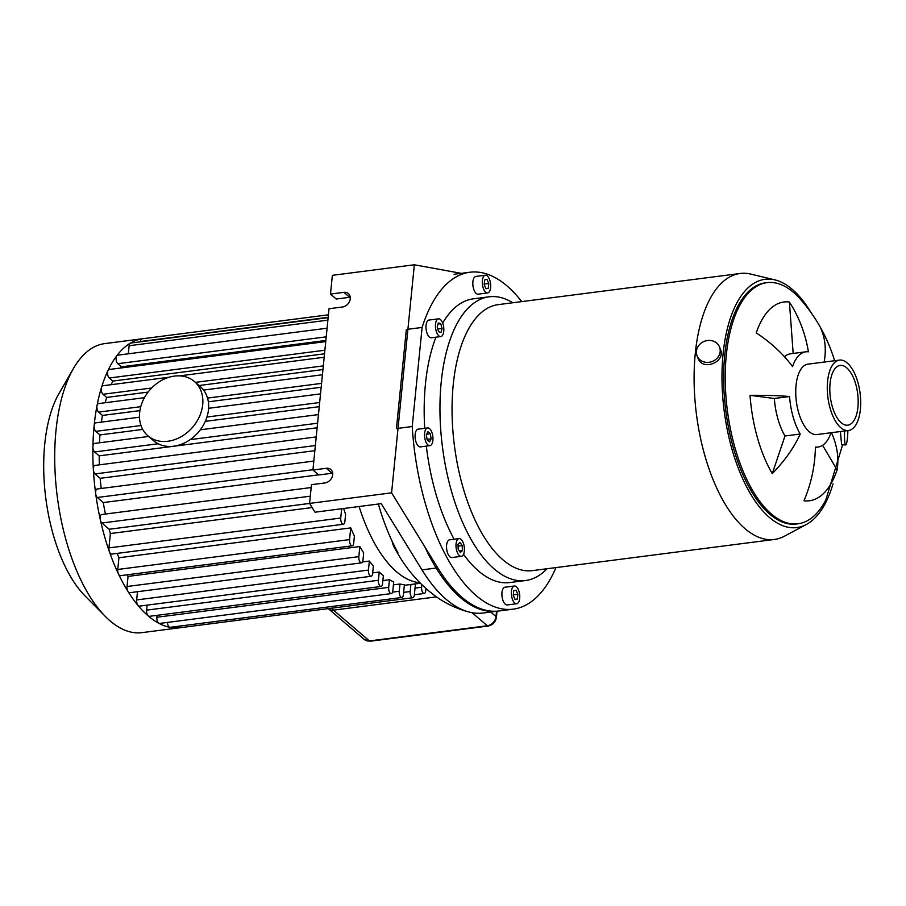 <?xml version="1.0" encoding="UTF-8"?>
<svg xmlns="http://www.w3.org/2000/svg" width="906" height="906" viewBox="0 0 906 906"><rect width="100%" height="100%" fill="white"/><g stroke="black" fill="none" stroke-linecap="round" stroke-linejoin="round"><path stroke-width="1.36" d="M488.323 288.199L486.012 288.776L484.189 284.654L484.653 279.954L486.952 279.376L488.787 283.499L488.323 288.199L485.899 288.504M488.787 283.499L484.246 284.076M442.071 328.459L440.995 332.468L438.572 331.709L437.213 326.941L438.289 322.932L440.712 323.68L442.071 328.459L437.802 329.003M440.712 323.68L437.994 324.031M431.131 438.844L429.535 441.89L427.156 439.852L426.364 434.755L427.96 431.698L430.35 433.748L431.131 438.844L427.077 439.365M430.35 433.748L426.647 434.223M462.219 545.582L462.377 550.655L460.361 552.535L458.176 549.342L458.017 544.268L460.033 542.388L462.219 545.582L458.074 546.114M462.377 550.655L459.342 551.052M513.725 590.757L516.024 590.168L517.858 594.291L517.394 598.991L515.084 599.579L513.26 595.457L513.725 590.757M517.394 598.991L514.97 599.308M517.858 594.291L513.317 594.88M487.303 275.934A8.935 4.088 -97.3 0 1 490.701 285.628A8.935 4.088 -97.3 0 1 487.632 292.944A8.935 4.088 -97.3 0 1 482.434 284.597A8.935 4.088 -97.3 0 1 485.344 275.209A8.935 4.088 -97.3 0 1 487.303 275.934M487.632 292.944L478.164 294.167A8.935 4.088 -97.3 0 1 472.966 285.82A8.935 4.088 -97.3 0 1 475.888 276.432L485.344 275.209M437.292 319.433A8.935 4.088 -97.3 0 1 438.493 318.833A8.935 4.088 -97.3 0 1 443.691 327.179A8.935 4.088 -97.3 0 1 440.78 336.568A8.935 4.088 -97.3 0 1 435.82 329.614A8.935 4.088 -97.3 0 1 437.292 319.433M440.78 336.568L431.324 337.779A8.935 4.088 -97.3 0 1 426.352 330.826A8.935 4.088 -97.3 0 1 427.836 320.656A8.935 4.088 -97.3 0 1 429.036 320.056L438.493 318.833M424.62 433.261A8.935 4.088 -97.3 0 1 427.609 427.926A8.935 4.088 -97.3 0 1 432.808 436.273A8.935 4.088 -97.3 0 1 429.897 445.661A8.935 4.088 -97.3 0 1 424.62 433.261M429.897 445.661L420.429 446.885A8.935 4.088 -97.3 0 1 415.152 434.472A8.935 4.088 -97.3 0 1 418.153 429.15L427.609 427.926M456.703 550.723A8.935 4.088 -97.3 0 1 459.059 538.594A8.935 4.088 -97.3 0 1 464.257 546.941A8.935 4.088 -97.3 0 1 461.335 556.329A8.935 4.088 -97.3 0 1 456.703 550.723M461.335 556.329L451.879 557.552A8.935 4.088 -97.3 0 1 447.236 551.935A8.935 4.088 -97.3 0 1 449.591 539.817L459.059 538.594M514.744 603.022A8.935 4.088 -97.3 0 1 511.346 593.317A8.935 4.088 -97.3 0 1 514.415 586.012A8.935 4.088 -97.3 0 1 519.614 594.347A8.935 4.088 -97.3 0 1 516.703 603.736A8.935 4.088 -97.3 0 1 514.744 603.022M516.703 603.736L507.235 604.959A8.935 4.088 -97.3 0 1 505.288 604.234A8.935 4.088 -97.3 0 1 501.89 594.54A8.935 4.088 -97.3 0 1 504.959 587.224L514.415 586.012M422.105 327.44L412.219 426.522L396.443 428.561L406.341 329.467L422.105 327.44A169.841 77.678 -97.3 0 1 469.863 272.242A169.841 77.678 -97.3 0 1 521.72 301.619M555.978 567.586A169.841 77.678 -97.3 0 1 513.26 609.149L497.496 611.176A169.841 77.678 -97.3 0 1 424.903 546.986M789.398 302.015A126.059 111.302 97.4 0 1 808.412 351.822A48.007 21.959 82.7 0 0 805.774 351.811A48.007 21.959 82.7 0 0 792.535 366.602A126.059 81.8 -161.3 0 0 756.261 332.876A100.204 45.821 -97.3 0 1 789.398 302.015L793.169 353.442M784.426 356.704A48.007 21.959 -97.3 0 1 790.553 353.782L805.774 351.811M750.032 395.333A126.059 13.386 -4.2 0 1 789.556 396.522L774.336 398.481L750.032 395.333A100.204 45.821 -97.3 0 0 772.274 473.612L784.992 435.99A48.007 21.959 -97.3 0 1 774.336 398.481M789.556 396.522A48.007 21.959 82.7 0 0 800.213 434.031L784.992 435.99M800.213 434.031A126.059 76.659 149.5 0 1 772.274 473.612M831.47 432.683A126.059 81.8 18.7 0 1 837.11 469.897A100.204 45.821 -97.3 0 1 803.962 500.758A126.059 111.302 -82.6 0 0 815.389 447.032A48.007 21.959 82.7 0 0 818.039 447.032A48.007 21.959 82.7 0 0 831.096 432.74M837.11 469.897L822.591 445.31M824.154 362.072A126.059 76.659 -30.5 0 0 821.096 329.161A100.204 45.821 -97.3 0 1 829.217 345.594A100.204 45.821 -97.3 0 1 834.653 360.713M844.652 430.984A12.072 1.619 92.3 0 0 845.694 444.937A12.072 1.619 92.3 0 0 847.461 437.825A12.072 1.619 92.3 0 0 847.857 430.577M845.694 444.937L841.64 444.778L840.383 431.539M696.442 351.2A12.072 10.827 158.8 0 1 706.861 340.622A12.072 10.827 158.8 0 1 719.545 347.043A12.072 10.827 158.8 0 1 712.218 361.505A12.072 10.827 158.8 0 1 697.054 355.775A12.072 10.827 158.8 0 1 696.442 351.2M719.545 347.043L720.417 349.286C726.125 361.97 702.399 371.72 697.926 358.017L697.054 355.775M832.999 483.917A125.153 57.237 -97.3 0 1 806.397 524.449A125.153 57.237 -97.3 0 1 724.154 410.735A125.153 57.237 -97.3 0 1 774.89 279.875A125.153 57.237 -97.3 0 1 792.297 289.388A125.153 57.237 -97.3 0 1 810.893 312.355M842.603 444.812L825.796 499.999A121.574 55.594 -97.3 0 1 798.027 523.793L796.453 523.996A121.574 55.594 -97.3 0 1 725.774 410.52A121.574 55.594 -97.3 0 1 765.377 282.842L766.963 282.638A121.574 55.594 -97.3 0 1 793.554 292.434A121.574 55.594 -97.3 0 1 799.862 298.618C812.308 312.581 822.104 328.232 829.217 345.594M806.397 524.449L784.562 536.137A134.088 61.325 -97.3 0 1 774.392 539.455A134.088 61.325 -97.3 0 1 696.442 414.302A134.088 61.325 -97.3 0 1 740.134 273.476A134.088 61.325 -97.3 0 1 750.814 274.099L774.89 279.875M774.392 539.455L532.343 570.633A134.088 61.325 -97.3 0 1 454.393 445.48A134.088 61.325 -97.3 0 1 498.085 304.654L740.134 273.476M547.031 568.741A143.023 65.413 -97.3 0 1 525.605 580.52A143.023 65.413 -97.3 0 1 442.456 447.02A143.023 65.413 -97.3 0 1 489.059 296.806A143.023 65.413 -97.3 0 1 512.773 302.763M525.605 580.52L509.84 582.547A143.023 65.413 -97.3 0 1 463.532 554.279M454.133 539.229A143.023 65.413 -97.3 0 1 426.318 446.126M424.721 428.3A143.023 65.413 -97.3 0 1 435.945 337.191M442.683 323.068A143.023 65.413 -97.3 0 1 473.283 298.844L489.059 296.806M513.26 609.149A169.841 77.678 -97.3 0 1 412.219 426.522M848.526 430.486L816.986 434.552A35.493 16.229 -97.3 0 1 796.351 401.426A35.493 16.229 -97.3 0 1 807.914 364.155L839.454 360.101A35.493 16.229 -97.3 0 1 847.212 362.955A35.493 16.229 -97.3 0 1 860.7 401.449A35.493 16.229 -97.3 0 1 848.526 430.486A35.493 16.229 -97.3 0 1 827.891 397.372A35.493 16.229 -97.3 0 1 839.454 360.101M798.027 523.793A121.574 55.594 -97.3 0 1 727.348 410.316A121.574 55.594 -97.3 0 1 766.963 282.638M846.725 367.847A30.125 13.783 -97.3 0 1 858.175 400.52A30.125 13.783 -97.3 0 1 847.835 425.174A30.125 13.783 -97.3 0 1 830.326 397.055A30.125 13.783 -97.3 0 1 840.145 365.412A30.125 13.783 -97.3 0 1 846.725 367.847M378.346 504.03A151.97 69.502 82.7 0 0 397.859 552.558A66.149 38.312 151.2 0 1 394.552 548.005A66.149 38.312 151.2 0 1 392.151 541.301M421.97 569.874A169.841 77.678 82.7 0 0 469.376 612.116A169.841 77.678 82.7 0 0 483.306 613L499.07 610.972A169.841 77.678 -97.3 0 1 437.734 567.836L391.585 492.841L309.592 503.408L314.994 512.196L381.222 503.657L421.97 569.874L437.734 567.836M332.683 473.192A8.041 6.387 -49.4 0 0 332.117 473.238L318.708 474.971L312.921 470.01L326.33 468.289A8.041 6.387 130.6 0 1 330.826 469.501A8.041 6.387 130.6 0 1 331.981 477.349A8.041 6.387 130.6 0 1 324.869 482.943L311.46 484.676L309.592 503.408M391.585 492.841L414.348 264.779L332.355 275.333L330.486 294.076L343.884 292.344A8.041 6.387 130.6 0 1 348.391 293.567A8.041 6.387 130.6 0 1 349.535 301.404A8.041 6.387 130.6 0 1 342.423 307.009L329.025 308.731L312.921 470.01M350.248 297.247A8.041 6.387 -49.4 0 0 349.671 297.304L336.273 299.025L330.486 294.076M414.348 264.779L461.267 273.352M419.84 582.705A132.299 60.509 -97.3 0 1 359.093 506.511M325.854 340.475L121.415 366.817L117.78 363.702A4.473 2.038 -97.3 0 1 116.149 359.807A4.473 2.038 -97.3 0 1 116.817 355.718A4.473 2.038 -97.3 0 1 117.61 355.186L327.077 328.21M120.487 368.029A132.299 60.509 -97.3 0 1 121.415 366.817M324.529 353.804L112.82 381.075L109.241 378.006A4.473 2.038 -97.3 0 1 108.007 370.475A4.473 2.038 -97.3 0 1 109.071 369.501L325.741 341.585M111.212 384.688A132.299 60.509 -97.3 0 1 112.82 381.075M322.955 369.557L199.105 385.514M148.108 392.083L106.67 397.428L102.99 394.269A4.473 2.038 -97.3 0 1 101.563 387.258A4.473 2.038 -97.3 0 1 102.831 385.763L169.094 377.224M105.198 402.74A132.299 60.509 -97.3 0 1 106.67 397.428M321.188 387.258L208.346 401.8M139.909 410.611L102.457 415.435L98.584 412.117A4.473 2.038 -97.3 0 1 97.01 405.661A4.473 2.038 -97.3 0 1 98.426 403.612L144.45 397.677M101.404 422.105A132.299 60.509 -97.3 0 1 102.457 415.435M319.24 406.681L205.3 421.358M142.729 429.421L99.977 434.925L95.809 431.358A4.473 2.038 -97.3 0 1 94.156 425.514A4.473 2.038 -97.3 0 1 95.651 422.853L139.49 417.202M99.467 442.796A132.299 60.509 -97.3 0 1 99.977 434.925M317.134 427.779L99.184 455.854L94.609 451.947A4.473 2.038 -97.3 0 1 92.91 446.76A4.473 2.038 -97.3 0 1 94.451 443.442L148.652 436.454M99.354 464.846A132.299 60.509 -97.3 0 1 99.184 455.854M314.858 450.667L100.17 478.323L95.039 473.929A4.473 2.038 -97.3 0 1 93.352 469.444A4.473 2.038 -97.3 0 1 94.881 465.424L316.228 436.919M101.2 488.47A132.299 60.509 -97.3 0 1 100.17 478.323M318.572 474.846L103.261 502.581L97.316 497.496A4.473 2.038 -97.3 0 1 95.696 493.747A4.473 2.038 -97.3 0 1 97.146 488.991L313.816 461.075M105.447 514.03A132.299 60.509 -97.3 0 1 103.261 502.581M309.603 503.43L109.162 529.263L101.88 523.022A4.473 2.038 -97.3 0 1 100.407 520.078A4.473 2.038 -97.3 0 1 101.71 514.517L311.177 487.53M341.675 508.753L340.747 518.039A4.473 2.038 82.7 0 0 343.385 524.246L111.585 554.11A4.473 2.038 -97.3 0 1 109.411 551.777A4.473 2.038 -97.3 0 1 108.947 547.904L110.373 533.543A132.299 60.509 -97.3 0 1 109.162 529.263M110.373 533.543L312.14 507.553M343.646 508.504A132.299 60.509 82.7 0 0 345.594 514.415L344.88 521.584A4.473 2.038 82.7 0 1 343.385 524.246M118.935 557.745L350.735 527.892L349.557 539.602A4.473 2.038 82.7 0 0 352.196 545.808L120.396 575.672A4.473 2.038 -97.3 0 1 118.505 574.019A4.473 2.038 -97.3 0 1 117.757 569.466L118.935 557.745A132.299 60.509 -97.3 0 1 117.157 553.385M350.735 527.892A132.299 60.509 82.7 0 0 354.393 536.08L353.691 543.147A4.473 2.038 82.7 0 1 352.196 545.808M128.04 576.409L359.841 546.545L358.833 556.646A4.473 2.038 82.7 0 0 361.471 562.853L129.671 592.717A4.473 2.038 -97.3 0 1 128.074 591.607A4.473 2.038 -97.3 0 1 127.033 586.51L128.04 576.409A132.299 60.509 -97.3 0 1 127.146 574.8M359.841 546.545A132.299 60.509 82.7 0 0 363.691 552.932L362.966 560.191A4.473 2.038 82.7 0 1 361.471 562.853M362.502 561.947L369.354 561.063A132.299 60.509 82.7 0 0 373.351 565.967L372.593 573.611A4.473 2.038 82.7 0 1 371.098 576.273L139.298 606.137A4.473 2.038 -97.3 0 1 138.006 605.457A4.473 2.038 -97.3 0 1 136.659 599.931L137.486 591.709M372.66 572.909L379.229 572.06A132.299 60.509 82.7 0 0 383.363 575.604L382.547 583.815A4.473 2.038 -97.3 0 1 381.052 586.476A4.473 2.038 -97.3 0 1 378.414 580.282L379.229 572.06M382.864 580.587L389.433 579.738A132.299 60.509 82.7 0 0 393.702 581.912L392.808 590.916A4.473 2.038 -97.3 0 1 391.313 593.589A4.473 2.038 -97.3 0 1 388.674 587.382L389.433 579.738M393.408 584.857L399.976 584.019A132.299 60.509 82.7 0 0 404.393 584.698L403.385 594.8A4.473 2.038 -97.3 0 1 401.89 597.473A4.473 2.038 -97.3 0 1 399.252 591.267L399.976 584.019M381.052 586.476L149.252 616.34A4.473 2.038 -97.3 0 1 148.267 615.978A145.707 66.636 -97.3 0 1 138.006 605.457A145.707 66.636 -97.3 0 1 128.074 591.607A145.707 66.636 -97.3 0 1 118.505 574.019A145.707 66.636 -97.3 0 1 109.411 551.777A145.707 66.636 -97.3 0 1 100.407 520.078A145.707 66.636 -97.3 0 1 95.696 493.747A145.707 66.636 -97.3 0 1 93.352 469.444A145.707 66.636 -97.3 0 1 92.91 446.76A145.707 66.636 -97.3 0 1 94.156 425.514A145.707 66.636 -97.3 0 1 97.01 405.661A145.707 66.636 -97.3 0 1 101.563 387.258A145.707 66.636 -97.3 0 1 108.007 370.475A145.707 66.636 -97.3 0 1 116.817 355.718A145.707 66.636 -97.3 0 1 130.226 343.215A4.473 2.038 -97.3 0 1 130.623 343.08L328.131 317.632M128.312 353.816L129.128 345.741A4.473 2.038 -97.3 0 1 130.226 343.215A145.707 66.636 -97.3 0 1 141.982 338.833A4.473 2.038 -97.3 0 1 142.016 338.821L328.414 314.812M369.354 561.063L368.459 570.067A4.473 2.038 82.7 0 0 371.098 576.273M391.313 593.589L159.513 623.441A4.473 2.038 -97.3 0 1 158.856 623.305A145.707 66.636 -97.3 0 1 148.267 615.978A4.473 2.038 -97.3 0 1 146.613 610.134L147.112 605.129M425.956 588.538L425.718 590.814A4.473 2.038 -97.3 0 1 424.223 593.475A4.473 2.038 -97.3 0 1 421.596 587.281L421.845 584.71M401.89 597.473L170.09 627.326A4.473 2.038 -97.3 0 1 169.773 627.314A4.473 2.038 -97.3 0 1 167.429 622.422M415.446 583.894L414.325 595.072A4.473 2.038 -97.3 0 1 412.83 597.733A4.473 2.038 -97.3 0 1 410.192 591.527L410.905 584.472M181.064 627.586A4.473 2.038 -97.3 0 1 181.03 627.598A4.473 2.038 -97.3 0 1 179.241 626.148M412.83 597.733L181.03 627.598A145.707 66.636 -97.3 0 1 180.135 627.722A145.707 66.636 -97.3 0 1 169.773 627.314A145.707 66.636 -97.3 0 1 158.856 623.305A4.473 2.038 -97.3 0 1 156.874 617.246L157.066 615.333M140.487 341.811L140.521 341.494A4.473 2.038 -97.3 0 1 141.982 338.833A145.707 66.636 -97.3 0 1 142.91 338.697A145.707 66.636 -97.3 0 1 143.816 338.595M180.135 627.722L141.982 632.637A145.707 66.636 -97.3 0 1 105.345 616.442A145.707 66.636 -97.3 0 1 73.409 368.561A145.707 66.636 -97.3 0 1 104.745 343.612L142.91 338.697M105.345 616.442L85.005 595.876A118.89 54.371 -97.3 0 1 58.947 393.623L73.409 368.561M147.916 435.831L153.703 440.78A35.753 28.369 -49.4 0 0 186.998 441.63A35.753 28.369 -49.4 0 0 208.493 409.557A35.753 28.369 -49.4 0 0 200.215 386.466L194.428 381.517A35.753 28.369 -49.4 0 0 149.626 390.214A35.753 28.369 -49.4 0 0 147.916 435.831A35.753 28.369 -49.4 0 0 181.211 436.681A35.753 28.369 -49.4 0 0 202.706 404.608A35.753 28.369 -49.4 0 0 194.428 381.517M326.33 468.289L332.117 473.238M343.884 292.344L349.671 297.304M117.78 363.702L326.217 336.839M102.99 394.269L151.653 388.006M195.424 382.366L323.317 365.888M109.241 378.006L324.88 350.226M98.584 412.117L140.77 406.681M207.542 398.074L321.573 383.385M95.809 431.358L141.008 425.537M206.942 417.043L319.659 402.524M108.947 547.904L340.747 518.039M127.033 586.51L358.833 556.646M117.757 569.466L349.557 539.602M136.659 599.931L368.459 570.067M146.613 610.134L378.414 580.282M415.027 588.119L421.596 587.281M392.57 592.128L399.252 591.267M403.623 592.377L410.192 591.527M156.874 617.246L388.674 587.382M129.128 345.741L327.881 320.135M140.521 341.494L328.165 317.315M101.88 523.022L310.316 496.171M95.039 473.929L315.367 445.548M97.316 497.496L312.955 469.716M94.609 451.947L158.154 443.759M190.158 439.637L317.598 423.215M496.545 611.301L496.012 616.59L490.712 612.048M472.071 612.694L487.315 625.752A8.935 7.089 130.6 0 0 496.012 616.59A3.579 1.438 5.7 0 1 496.42 617.348L497.032 611.233M488.096 626.035L370.214 641.222A3.579 1.631 82.7 0 1 369.433 640.938L487.315 625.752A3.579 1.631 82.7 0 0 488.096 626.035C492.796 625.027 495.559 622.128 496.42 617.348M328.289 608.628A8.935 8.935 0 0 0 328.47 608.787A8.935 7.089 -49.4 0 0 333.476 610.146L369.433 640.938A8.935 7.089 130.6 0 1 364.427 639.579L370.214 641.222M331.947 608.153A8.935 4.088 -97.3 0 0 333.476 610.146L436.454 596.873M818.039 447.032L815.389 447.383M469.863 272.242L454.087 274.269M469.376 612.116C457.19 608.957 446.092 603.781 436.08 596.612C421.222 585.763 408.912 572.196 399.15 555.933L394.552 548.005M420.384 583.26L404.336 585.321M324.178 357.247L179.66 375.865M322.434 374.756L203.59 390.067M208.595 408.3L320.52 393.884M414.359 594.744L424.223 593.475M200.328 429.795L318.459 414.586M328.47 608.787L364.427 639.579"/></g></svg>
